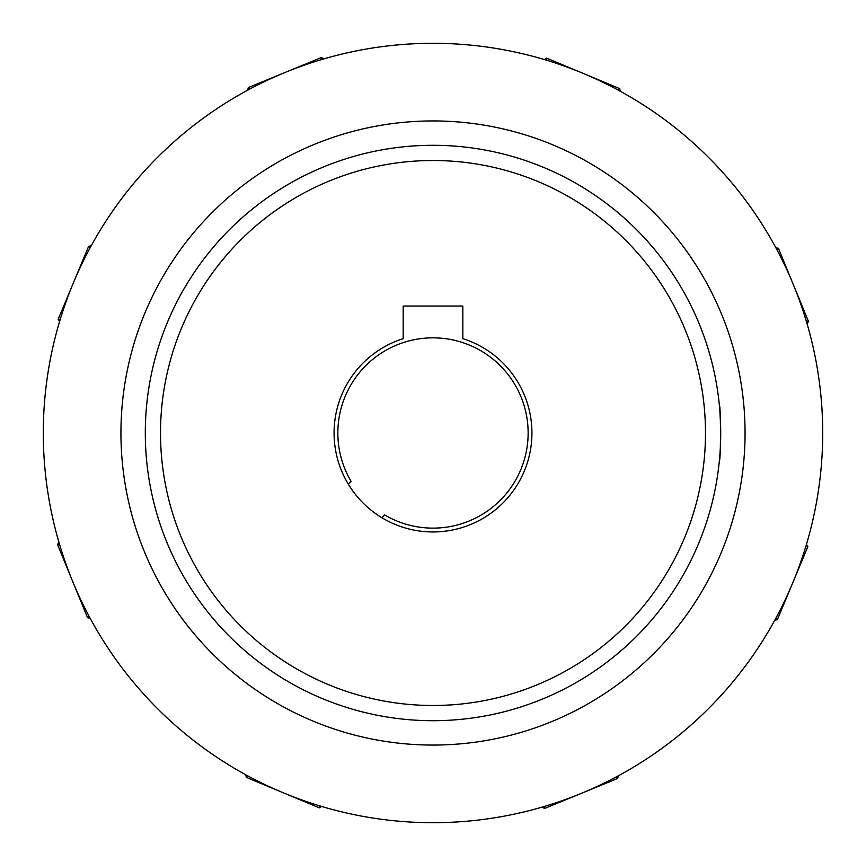 <?xml version="1.0" encoding="UTF-8"?>
<svg xmlns="http://www.w3.org/2000/svg" width="866" height="866" viewBox="0 0 866 866"><rect width="100%" height="100%" fill="white"/><g stroke="black" fill="none" stroke-linecap="round" stroke-linejoin="round"><path stroke-width="1.3" d="M433 822.7A389.7 389.7 0 0 0 822.7 433A389.7 389.7 0 0 0 433 43.3A389.7 389.7 0 0 0 43.3 433A389.7 389.7 0 0 0 433 822.7M617.122 776.456L619.103 775.395M776.456 248.878L775.395 246.897M720.653 427.62L719.96 412.259M719.397 405.602C720.815 403.892 720.826 462.054 719.397 460.398M433 145.293A287.707 287.707 0 0 1 720.707 433A287.707 287.707 0 0 1 433 720.707A287.707 287.707 0 0 1 145.293 433A287.707 287.707 0 0 1 433 145.293L422.5 145.488M433 705.487A272.487 272.487 0 0 0 705.487 433A272.487 272.487 0 0 0 433 160.513A272.487 272.487 0 0 0 160.513 433A272.487 272.487 0 0 0 433 705.487M433 531.951A98.951 98.951 0 0 0 462.834 338.66L462.834 306.044L403.166 306.044L403.166 338.66A98.951 98.951 0 0 0 433 531.951M409.109 146.289L405.602 146.603M89.544 617.122L90.605 619.103M248.878 89.544L246.897 90.605M348.273 484.105L351.044 481.323A95.141 95.141 0 0 1 500.277 365.723A95.141 95.141 0 0 1 384.688 514.956L381.906 517.738M543.502 59.299A389.7 389.7 0 0 0 322.466 59.299M777.029 249.938L778.415 248.282A167.452 167.452 0 0 0 775.849 247.752M806.343 321.286L808.498 321.492L778.415 248.282M807.047 323.668A167.452 167.452 0 0 0 808.498 321.492M805.705 546.825L807.859 546.63A167.452 167.452 0 0 0 806.43 544.443M774.799 620.186A167.452 167.452 0 0 0 777.365 619.677L807.859 546.63M775.99 617.999L777.365 619.677M616.062 777.029L617.718 778.415A167.452 167.452 0 0 0 618.248 775.849M544.714 806.343L544.508 808.498L617.718 778.415M542.332 807.047A167.452 167.452 0 0 0 544.508 808.498M319.175 805.705L319.37 807.859A167.452 167.452 0 0 0 321.557 806.43M245.814 774.799A167.452 167.452 0 0 0 246.323 777.365L319.37 807.859M248.001 775.99L246.323 777.365M88.971 616.062L87.585 617.718A167.452 167.452 0 0 0 90.151 618.248M60.295 319.175L58.141 319.37A167.452 167.452 0 0 0 59.57 321.557M91.201 245.814A167.452 167.452 0 0 0 88.635 246.323L58.141 319.37M90.01 248.001L88.635 246.323M249.938 88.971L248.282 87.585A167.452 167.452 0 0 0 247.752 90.151M321.286 59.657L321.492 57.502L248.282 87.585M323.668 58.953A167.452 167.452 0 0 0 321.492 57.502M546.825 60.295L546.63 58.141A167.452 167.452 0 0 0 544.443 59.57M617.999 90.01L619.677 88.635L546.63 58.141M620.186 91.201A167.452 167.452 0 0 0 619.677 88.635M59.657 544.714L57.502 544.508L87.585 617.718M58.953 542.332A167.452 167.452 0 0 0 57.502 544.508M433 745.063A312.063 312.063 0 0 1 120.937 433A312.063 312.063 0 0 1 433 120.937A312.063 312.063 0 0 1 745.063 433A312.063 312.063 0 0 1 433 745.063"/></g></svg>
